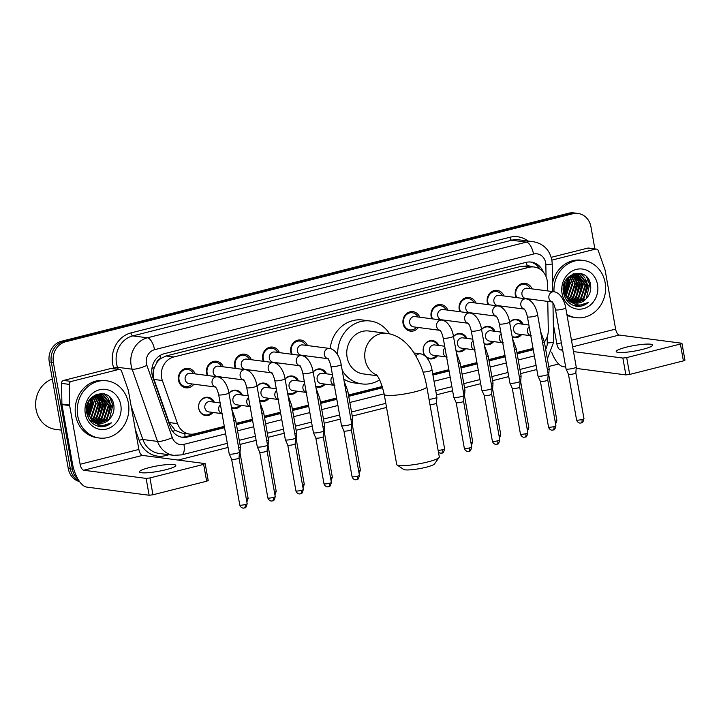<?xml version="1.0" encoding="UTF-8"?>
<svg xmlns="http://www.w3.org/2000/svg" width="721" height="721" viewBox="0 0 721 721"><rect width="100%" height="100%" fill="white"/><g stroke="black" fill="none" stroke-linecap="round" stroke-linejoin="round"><path stroke-width="1.08" d="M212.947 412.457A9.229 8.246 -82.5 0 1 205.665 415.575A9.229 8.246 -82.5 0 1 198.753 408.474A9.229 8.246 -82.5 0 1 208.063 397.28A9.229 8.246 -82.5 0 1 214.299 402.165M241.012 405.373A9.229 8.246 -82.5 0 1 233.73 408.492A9.229 8.246 -82.5 0 1 231.558 407.861M269.086 398.289A9.229 8.246 -82.5 0 1 261.804 401.408A9.229 8.246 -82.5 0 1 259.632 400.777M297.151 391.206A9.229 8.246 -82.5 0 1 289.869 394.324A9.229 8.246 -82.5 0 1 287.697 393.693M325.216 384.122A9.229 8.246 -82.5 0 1 317.934 387.24A9.229 8.246 -82.5 0 1 315.762 386.6M437.494 355.777A9.229 8.246 -82.5 0 1 430.203 358.896A9.229 8.246 -82.5 0 1 426.309 357.165M425.363 356.228A9.229 8.246 -82.5 0 1 423.299 351.794A9.229 8.246 -82.5 0 1 432.6 340.591A9.229 8.246 -82.5 0 1 438.837 345.485M465.559 348.694A9.229 8.246 -82.5 0 1 458.277 351.812A9.229 8.246 -82.5 0 1 456.105 351.181M493.624 341.61A9.229 8.246 -82.5 0 1 486.342 344.728A9.229 8.246 -82.5 0 1 484.17 344.097M521.689 334.526A9.229 8.246 -82.5 0 1 514.406 337.644A9.229 8.246 -82.5 0 1 512.234 337.004M193.859 384.194A9.815 8.769 -82.5 0 1 185.874 387.817A9.815 8.769 -82.5 0 1 178.529 380.255A9.815 8.769 -82.5 0 1 188.424 368.341A9.815 8.769 -82.5 0 1 195.202 373.902M221.924 377.11A9.815 8.769 -82.5 0 1 220.977 378.21M207.287 375.479A9.815 8.769 -82.5 0 1 206.594 373.172A9.815 8.769 -82.5 0 1 216.489 361.257A9.815 8.769 -82.5 0 1 223.267 366.809M249.989 370.026A9.815 8.769 -82.5 0 1 249.042 371.126M235.352 368.395A9.815 8.769 -82.5 0 1 234.658 366.088A9.815 8.769 -82.5 0 1 244.554 354.173A9.815 8.769 -82.5 0 1 251.341 359.725M278.063 362.933A9.815 8.769 -82.5 0 1 277.107 364.033M263.417 361.311A9.815 8.769 -82.5 0 1 262.723 359.004A9.815 8.769 -82.5 0 1 272.628 347.089A9.815 8.769 -82.5 0 1 279.406 352.641M306.128 355.85A9.815 8.769 -82.5 0 1 305.181 356.949M291.491 354.218A9.815 8.769 -82.5 0 1 290.797 351.911A9.815 8.769 -82.5 0 1 300.693 340.006A9.815 8.769 -82.5 0 1 307.47 345.557M418.396 327.514A9.815 8.769 -82.5 0 1 410.411 331.128A9.815 8.769 -82.5 0 1 403.066 323.576A9.815 8.769 -82.5 0 1 412.962 311.661A9.815 8.769 -82.5 0 1 419.748 317.213M446.461 320.421A9.815 8.769 -82.5 0 1 445.515 321.53M431.825 318.799A9.815 8.769 -82.5 0 1 431.131 316.492A9.815 8.769 -82.5 0 1 441.027 304.577A9.815 8.769 -82.5 0 1 447.813 310.129M474.535 313.338A9.815 8.769 -82.5 0 1 473.58 314.437M459.899 311.715A9.815 8.769 -82.5 0 1 459.205 309.399A9.815 8.769 -82.5 0 1 469.101 297.494A9.815 8.769 -82.5 0 1 475.878 303.045M502.6 306.254A9.815 8.769 -82.5 0 1 501.654 307.353M487.964 304.623A9.815 8.769 -82.5 0 1 487.27 302.315A9.815 8.769 -82.5 0 1 497.166 290.41A9.815 8.769 -82.5 0 1 503.952 295.961M530.665 299.17A9.815 8.769 -82.5 0 1 529.719 300.269M516.029 297.539A9.815 8.769 -82.5 0 1 515.335 295.231A9.815 8.769 -82.5 0 1 525.23 283.317A9.815 8.769 -82.5 0 1 532.017 288.878M547.581 290.914L547.437 283.317A17.304 15.456 97.5 0 0 547.149 280.334A17.304 15.456 97.5 0 0 534.198 267.013A17.304 15.456 97.5 0 0 528.953 267.329L173.815 356.976A17.304 15.456 97.5 0 0 162.369 380.526L177.519 423.642A17.304 15.456 97.5 0 0 189.722 434.096A17.304 15.456 97.5 0 0 194.967 433.781L224.312 426.372M156.529 363.141A17.304 15.456 -82.5 0 1 160.846 358.472L160.585 358.535A5.768 5.155 97.5 0 0 156.529 363.141L154.438 367.413C152.888 371.45 152.744 375.452 154.015 379.435L169.165 422.542L175.248 430.392L181.998 433.087L189.722 434.096M530.782 266.572A5.768 5.155 97.5 0 0 527.168 266.004L521.22 266.319L166.091 355.967L160.846 358.472M544.373 342.006A17.304 15.456 97.5 0 0 548.293 330.038L547.771 301.405M236.236 423.362L252.377 419.289M264.301 416.278L280.442 412.205M292.375 409.195L308.516 405.112M320.439 402.102L336.581 398.028M348.504 395.018L382.256 386.501M432.708 373.766L448.85 369.693M460.773 366.683L476.923 362.6M488.847 359.59L504.988 355.516M516.912 352.506L533.053 348.432M481.556 329.416A9.229 8.246 -82.5 0 1 488.739 326.424A9.229 8.246 -82.5 0 1 494.976 331.309M453.491 336.5A9.229 8.246 -82.5 0 1 460.665 333.508A9.229 8.246 -82.5 0 1 466.902 338.401M313.148 371.928A9.229 8.246 -82.5 0 1 320.331 368.936A9.229 8.246 -82.5 0 1 326.568 373.82M285.083 379.012A9.229 8.246 -82.5 0 1 292.266 376.02A9.229 8.246 -82.5 0 1 298.494 380.904M257.009 386.095A9.229 8.246 -82.5 0 1 264.192 383.103A9.229 8.246 -82.5 0 1 270.429 387.997M228.945 393.188A9.229 8.246 -82.5 0 1 236.127 390.187A9.229 8.246 -82.5 0 1 242.364 395.081M509.621 322.332A9.229 8.246 -82.5 0 1 516.804 319.34A9.229 8.246 -82.5 0 1 523.04 324.225M78.048 479.222A17.304 15.456 -82.5 0 1 72.388 469.146L53.39 362.465L51.326 362.194A17.304 15.456 -82.5 0 1 63.529 341.52L570.672 213.497A17.304 15.456 -82.5 0 1 575.917 213.182A17.304 15.456 -82.5 0 0 570.672 213.497L63.529 341.52A17.304 15.456 -82.5 0 0 51.326 362.194L70.334 468.875L51.326 362.194L49.271 361.933A17.304 15.456 -82.5 0 1 61.474 341.249L568.617 213.227A17.304 15.456 -82.5 0 1 573.862 212.911L577.972 213.452A17.304 15.456 -82.5 0 1 590.932 226.773L594.87 248.889M79.157 480.979A17.304 15.456 -82.5 0 1 70.334 468.875A17.304 15.456 -82.5 0 0 79.157 480.979M79.589 481.61A17.304 15.456 -82.5 0 1 68.279 468.605L49.271 361.933M543.246 271.988A17.304 15.456 97.5 0 0 531.242 262.074A17.304 15.456 97.5 0 0 525.997 262.39L164.262 353.705A17.304 15.456 97.5 0 0 152.816 377.254L170.237 426.832A17.304 15.456 97.5 0 0 182.44 437.286A17.304 15.456 97.5 0 0 187.685 436.971L224.537 427.67M530.205 261.975A17.304 15.456 -82.5 0 1 539.912 269.104M53.39 362.465A17.304 15.456 -82.5 0 1 65.584 341.79L572.726 213.767A17.304 15.456 -82.5 0 1 577.972 213.452M558.649 363.997L548.735 366.502M536.812 369.512L520.67 373.586M508.747 376.596L492.596 380.67M480.673 383.68L464.531 387.754M452.608 390.764L436.466 394.838M386.546 407.446L352.263 416.098M340.339 419.108L324.189 423.182M312.265 426.192L296.124 430.266M284.2 433.276L268.059 437.35M256.135 440.36L239.994 444.433M228.061 447.444L178.096 460.061M109.754 397.073A23.072 20.612 -82.5 0 1 111.494 402.751M586.497 276.729A23.072 20.612 -82.5 0 1 588.237 282.398M517.146 353.804L532.981 349.802A17.304 15.456 97.5 0 0 533.288 349.721M236.47 424.66L252.611 420.577M264.535 417.567L280.676 413.493M292.6 410.483L308.741 406.41M320.665 403.4L336.815 399.326M348.739 396.316L382.644 387.754M432.942 375.055L449.084 370.982M461.007 367.971L477.149 363.898M489.072 360.888L505.223 356.814M224.411 426.913L185.63 436.701A17.304 15.456 -82.5 0 1 181.413 437.115M533.116 348.793A17.304 15.456 -82.5 0 1 530.926 349.541L517.011 353.047M505.088 356.057L488.937 360.13M477.014 363.141L460.872 367.223M448.949 370.233L432.807 374.307M382.427 387.024L348.603 395.559M336.68 398.569L320.539 402.642M308.606 405.653L292.465 409.735M280.541 412.745L264.4 416.819M252.476 419.829L236.335 423.903M642.6 349.379A18.458 2.767 -10.1 0 0 652.541 345.062A18.458 2.767 -10.1 0 0 626.152 347.225A18.458 2.767 -10.1 0 0 616.203 351.542A18.458 2.767 -10.1 0 0 642.6 349.379M551.88 260.119L595.429 249.133L587.714 248.123A2.884 2.578 -82.5 0 1 588.588 248.069L596.303 249.078A2.884 2.578 97.5 0 0 595.429 249.133M551.223 257.334L587.714 248.123M551.664 352.19A23.072 9.77 -104.2 0 0 563.425 366.728L565.697 367.025M681.949 343.358L684.95 360.203L683.4 360.879L680.399 344.034L681.642 343.223L619.195 335.049A5.768 2.442 75.8 0 1 615.626 329.1L605.171 270.393A2.884 2.578 97.5 0 0 605.045 269.915L598.331 250.818A2.884 2.578 97.5 0 0 596.303 249.078M629.694 374.433L625.873 374.902L622.872 358.058L626.693 357.589L629.694 374.433L683.4 360.879M576.16 368.395L625.873 374.902M626.693 357.589L680.399 344.034M622.872 358.058L573.492 351.596M562.695 350.19L560.424 349.892A5.768 2.442 75.8 0 1 556.855 343.935L553.34 324.18M554.025 291.753A28.84 25.767 -82.5 0 1 583.541 260.47A28.84 25.767 -82.5 0 1 605.126 282.668A28.84 25.767 -82.5 0 1 576.052 317.664A28.84 25.767 -82.5 0 1 566.868 314.401M552.583 283.11A28.84 25.767 -82.5 0 1 581.477 260.2L583.541 260.47M576.773 306.353C580.982 306.704 584.785 305.416 588.165 302.496C580.63 306.668 573.952 305.578 568.13 299.233A14.42 12.879 -82.5 0 0 575.358 303.027A14.42 12.879 -82.5 0 0 586.47 298.476C589.778 294.781 591.166 290.437 590.643 285.435C588.507 265.004 559.126 272.935 563.525 292.6C565.192 300.387 569.617 304.974 576.773 306.353M597.529 284.588A20.188 18.034 -82.5 0 1 583.298 308.714A20.188 18.034 -82.5 0 1 562.065 293.537A20.188 18.034 -82.5 0 1 576.295 269.411A20.188 18.034 -82.5 0 1 597.529 284.588M573.916 302.739L583.127 298.945L587.723 285.246L579.648 274.746L577.746 274.259M566.174 299.494L571.374 302.387M574.222 302.82L583.767 299.026L588.363 285.327L580.297 274.827L578.071 274.295L568.058 278.081L564.318 291.897L568.13 299.233M572.681 302.342L580.558 298.611L585.155 284.912L576.449 274.205M572.988 302.459L581.198 298.692L585.794 284.993L577.719 274.494L576.773 274.205M571.465 301.793L577.981 298.269L582.577 284.57L575.124 274.313M571.771 301.946L578.63 298.359L583.226 284.66L575.457 274.268M570.275 301.081L575.412 297.935L580.008 284.236L573.79 274.593M570.572 301.279L576.061 298.016L580.657 284.317L574.123 274.503M569.112 300.179L572.844 297.602L577.44 283.903L572.42 275.052M569.401 300.423L573.483 297.683L578.08 283.984L572.762 274.917M567.968 299.071L570.275 297.259L574.871 283.569L571.023 275.737M568.256 299.368L570.915 297.349L575.511 283.65L571.374 275.548M566.841 297.692L567.706 296.926L572.303 283.227L569.59 276.693M567.121 298.07L568.346 297.016L572.943 283.317L569.95 276.422M565.76 295.952L569.734 282.893L568.103 278.027L569.103 281.758L565.751 295.934M566.021 296.43L570.374 282.974L568.481 277.648M563.984 294.673L564.354 294.177M564.759 293.582L567.166 282.56L566.544 279.991M565.003 294.258L567.806 282.641L566.94 279.415M564.002 289.409L564.75 283.75M564.137 290.869L565.246 282.398M578.071 274.295L568.211 277.225M563.353 288.03L563.669 291.807L569.644 300.954M576.133 274.124L575.178 273.917M576.458 274.124L573.555 273.782M575.493 273.962L573.231 273.899M574.817 274.187L573.88 273.872M575.151 274.151L574.204 273.872M573.483 274.422L572.789 274.079M573.817 274.34L573.015 273.989M575.169 303L585.695 299.278L586.47 298.476M576.052 317.664L573.997 317.393A28.84 25.767 -82.5 0 1 567.039 315.329M573.348 297.088L576.809 282.767L575.827 279.063M575.926 297.422L579.378 283.101L578.404 279.406M578.494 297.755L581.946 283.443L580.973 279.739M583.631 298.431L587.092 284.11L586.11 280.415M584.938 277.945L581.189 273.556M574.078 305.722L578.107 304.902M586.2 298.764L589.661 284.453L586.47 276.693M565.597 295.637L568.779 281.713L567.887 278.261M571.951 298.395L575.953 291.032L576.485 282.722L574.871 277.558M574.52 298.728L578.521 291.365L579.062 283.065L577.44 277.891M577.088 299.071L581.099 291.708L581.631 283.398L580.008 278.234M582.226 299.738L586.236 292.375L586.768 284.074L585.155 278.901M584.172 277.179L580.775 273.439M576.548 306.326L588.165 302.496M439.143 457.438L434.502 463.927A15.862 2.379 169.9 0 1 426.075 467.244A15.862 2.379 169.9 0 1 403.634 469.425L397.046 464.946A21.63 3.244 -10.1 0 0 427.643 461.972A21.63 3.244 -10.1 0 0 439.143 457.438A21.63 3.244 -10.1 0 0 439.296 456.916L426.796 386.735A21.63 3.244 169.9 0 1 415.143 391.782A21.63 3.244 169.9 0 1 384.203 394.315L396.712 464.504A21.63 3.244 -10.1 0 0 397.046 464.946M376.668 375.001A21.63 19.323 97.5 0 1 365.087 359.617A21.63 19.323 97.5 0 1 380.337 333.769A21.63 19.323 97.5 0 1 386.889 333.372L368.9 331.02A21.63 19.323 97.5 0 0 347.098 357.265A21.63 19.323 97.5 0 0 363.285 373.911L377.218 375.74M337.725 354.912A31.724 28.344 -82.5 0 1 370.206 321.007A31.724 28.344 -82.5 0 1 389.547 333.841M330.191 348.549A31.724 28.344 -82.5 0 1 362.501 319.998L370.206 321.007M379.616 379.868A31.724 28.344 -82.5 0 1 361.978 383.923A31.724 28.344 -82.5 0 1 342.196 370.351M361.978 383.923L354.263 382.914A31.724 28.344 -82.5 0 1 343.746 379.066M530.25 288.643A8.652 7.733 97.5 0 0 524.573 284.407A8.652 7.733 97.5 0 0 515.848 294.907A8.652 7.733 97.5 0 0 516.804 297.638M552.791 302.063L552.034 301.829C552.511 302.595 553.755 302.55 555.494 309.733A5.191 0.775 169.9 0 0 562.623 309.192A5.191 0.775 169.9 0 0 562.912 309.12A5.191 0.775 169.9 0 0 565.715 307.912C564.723 301.108 560.307 292.627 554.134 291.771L527.204 288.247A5.191 4.641 97.5 0 0 521.968 294.547A5.191 4.641 97.5 0 0 525.852 298.539L552.214 301.991M565.715 307.912L576.25 367.088A5.191 0.775 169.9 0 1 576.259 367.115A5.191 0.775 169.9 0 1 573.456 368.296A5.191 0.775 169.9 0 1 566.58 369.152A5.191 0.775 169.9 0 1 566.039 368.936A5.191 0.775 169.9 0 1 566.03 368.909L555.494 309.733M575.836 372.955A3.749 0.559 169.9 0 1 575.836 372.973A3.749 0.559 169.9 0 1 573.817 373.829A3.749 0.559 169.9 0 1 568.851 374.442A3.749 0.559 169.9 0 1 568.454 374.289A3.749 0.559 169.9 0 1 568.454 374.271L566.039 368.936M528.349 299.512A8.652 7.733 97.5 0 0 528.908 298.936M502.186 295.727A8.652 7.733 97.5 0 0 496.499 291.491A8.652 7.733 97.5 0 0 487.775 301.991A8.652 7.733 97.5 0 0 488.73 304.731M524.717 309.147L523.969 308.912C524.437 309.679 525.681 309.633 527.421 316.816A5.191 0.775 169.9 0 0 534.558 316.276A5.191 0.775 169.9 0 0 534.847 316.204A5.191 0.775 169.9 0 0 537.65 314.996C536.649 308.191 532.242 299.711 526.069 298.855L499.139 295.331A5.191 4.641 97.5 0 0 493.903 301.63A5.191 4.641 97.5 0 0 497.787 305.623L524.149 309.075M537.65 314.996L548.185 374.172A5.191 0.775 169.9 0 1 548.185 374.199A5.191 0.775 169.9 0 1 545.391 375.389A5.191 0.775 169.9 0 1 538.515 376.236A5.191 0.775 169.9 0 1 537.974 376.02A5.191 0.775 169.9 0 1 537.965 375.992L527.421 316.816M552.863 430.049A3.749 1.586 -104.2 0 0 553.133 430.031A3.749 1.586 -104.2 0 0 553.89 426.616A3.749 0.559 169.9 0 0 555.909 425.741L547.771 380.048A3.749 0.559 169.9 0 1 547.771 380.057A3.749 0.559 169.9 0 1 545.743 380.913A3.749 0.559 169.9 0 1 540.786 381.526A3.749 0.559 169.9 0 1 540.389 381.373A3.749 0.559 169.9 0 1 540.38 381.355L537.974 376.02M500.284 306.596A8.652 7.733 97.5 0 0 500.834 306.028M474.112 302.811A8.652 7.733 97.5 0 0 468.434 298.584A8.652 7.733 97.5 0 0 459.71 309.075A8.652 7.733 97.5 0 0 460.665 311.814M496.652 316.231L495.895 315.996C496.372 316.762 497.616 316.717 499.356 323.9A5.191 0.775 169.9 0 0 506.484 323.359A5.191 0.775 169.9 0 0 506.782 323.287A5.191 0.775 169.9 0 0 509.576 322.08C508.584 315.284 504.168 306.804 498.004 305.938L471.065 302.414A5.191 4.641 97.5 0 0 465.838 308.714A5.191 4.641 97.5 0 0 469.722 312.707L496.084 316.159M509.576 322.08L520.12 381.256A5.191 0.775 169.9 0 1 520.12 381.283A5.191 0.775 169.9 0 1 517.317 382.472A5.191 0.775 169.9 0 1 510.45 383.32A5.191 0.775 169.9 0 1 509.909 383.103A5.191 0.775 169.9 0 1 509.9 383.076L499.356 323.9M524.798 437.133A3.749 1.586 -104.2 0 0 525.068 437.124A3.749 1.586 -104.2 0 0 525.816 433.7A3.749 0.559 169.9 0 0 527.844 432.825L519.697 387.132A3.749 0.559 169.9 0 1 519.697 387.15A3.749 0.559 169.9 0 1 517.678 387.997A3.749 0.559 169.9 0 1 512.712 388.61A3.749 0.559 169.9 0 1 512.325 388.457A3.749 0.559 169.9 0 1 512.316 388.439L509.909 383.103M472.219 313.68A8.652 7.733 97.5 0 0 472.769 313.112M446.047 309.904A8.652 7.733 97.5 0 0 440.369 305.668A8.652 7.733 97.5 0 0 431.645 316.168A8.652 7.733 97.5 0 0 432.6 318.898M468.587 323.323L467.83 323.08C468.308 323.846 469.551 323.801 471.291 330.984A5.191 0.775 169.9 0 0 478.42 330.452A5.191 0.775 169.9 0 0 478.708 330.38A5.191 0.775 169.9 0 0 481.511 329.164C480.519 322.368 476.103 313.887 469.93 313.022L443 309.498A5.191 4.641 97.5 0 0 437.764 315.798A5.191 4.641 97.5 0 0 441.658 319.8L468.01 323.242M481.511 329.164L492.055 388.34A5.191 0.775 169.9 0 1 492.055 388.376A5.191 0.775 169.9 0 1 489.253 389.556A5.191 0.775 169.9 0 1 482.376 390.403A5.191 0.775 169.9 0 1 481.835 390.187A5.191 0.775 169.9 0 1 481.826 390.16L471.291 330.984M497.751 440.792A3.749 0.559 169.9 0 0 499.77 439.909L491.632 394.216A3.749 0.559 169.9 0 1 491.632 394.234A3.749 0.559 169.9 0 1 489.613 395.081A3.749 0.559 169.9 0 1 484.647 395.694A3.749 0.559 169.9 0 1 484.26 395.541A3.749 0.559 169.9 0 1 484.251 395.523L492.389 441.225C493.479 444.587 496.454 444.442 496.03 444.316L497.003 444.208A3.749 1.586 -104.2 0 0 497.751 440.792A3.749 0.559 169.9 0 1 492.389 441.225M444.154 320.764A8.652 7.733 97.5 0 0 444.704 320.196M417.982 316.988A8.652 7.733 97.5 0 0 412.295 312.752A8.652 7.733 97.5 0 0 403.58 323.251A8.652 7.733 97.5 0 0 410.051 329.912A8.652 7.733 97.5 0 0 416.63 327.28M440.522 330.407L439.765 330.164C440.234 330.93 441.486 330.885 443.217 338.068A5.191 0.775 169.9 0 0 450.355 337.536A5.191 0.775 169.9 0 0 450.643 337.464A5.191 0.775 169.9 0 0 453.446 336.247C452.455 329.452 448.038 320.971 441.865 320.106L414.935 316.582A5.191 4.641 97.5 0 0 409.699 322.882A5.191 4.641 97.5 0 0 413.584 326.883L439.945 330.326M453.446 336.247L463.982 395.423A5.191 0.775 169.9 0 1 463.982 395.459A5.191 0.775 169.9 0 1 461.188 396.64A5.191 0.775 169.9 0 1 454.311 397.487A5.191 0.775 169.9 0 1 453.77 397.28A5.191 0.775 169.9 0 1 453.761 397.244L443.217 338.068M463.567 401.291A3.749 0.559 169.9 0 1 463.567 401.318A3.749 0.559 169.9 0 1 461.539 402.174A3.749 0.559 169.9 0 1 456.582 402.787A3.749 0.559 169.9 0 1 456.186 402.633A3.749 0.559 169.9 0 1 456.186 402.606M305.713 345.323A8.652 7.733 97.5 0 0 300.026 341.087A8.652 7.733 97.5 0 0 291.302 351.587A8.652 7.733 97.5 0 0 292.257 354.326M328.244 358.743L327.487 358.508C327.965 359.274 329.209 359.229 330.948 366.412A5.191 0.775 169.9 0 0 338.086 365.871A5.191 0.775 169.9 0 0 338.374 365.799A5.191 0.775 169.9 0 0 341.168 364.592C340.177 357.787 335.761 349.306 329.596 348.45L302.658 344.926A5.191 4.641 97.5 0 0 297.431 351.226A5.191 4.641 97.5 0 0 301.315 355.219L327.676 358.67M341.168 364.592L351.713 423.768A5.191 0.775 169.9 0 1 351.713 423.795A5.191 0.775 169.9 0 1 348.919 424.984A5.191 0.775 169.9 0 1 342.042 425.832A5.191 0.775 169.9 0 1 341.502 425.615A5.191 0.775 169.9 0 1 341.493 425.588L330.948 366.412M356.39 479.645A3.749 1.586 -104.2 0 0 356.661 479.627A3.749 1.586 -104.2 0 0 357.409 476.211A3.749 0.559 169.9 0 0 359.437 475.337L351.298 429.644A3.749 0.559 169.9 0 1 351.298 429.653A3.749 0.559 169.9 0 1 349.27 430.509A3.749 0.559 169.9 0 1 344.305 431.122A3.749 0.559 169.9 0 1 343.917 430.969A3.749 0.559 169.9 0 1 343.908 430.951M303.811 356.192A8.652 7.733 97.5 0 0 304.361 355.624M277.639 352.407A8.652 7.733 97.5 0 0 271.961 348.18A8.652 7.733 97.5 0 0 263.237 358.67A8.652 7.733 97.5 0 0 264.192 361.41M300.179 365.835L299.422 365.592C299.9 366.358 301.144 366.313 302.883 373.496A5.191 0.775 169.9 0 0 310.012 372.964A5.191 0.775 169.9 0 0 310.309 372.892A5.191 0.775 169.9 0 0 313.103 371.675C312.112 364.88 307.696 356.399 301.522 355.534L274.593 352.01A5.191 4.641 97.5 0 0 269.357 358.31A5.191 4.641 97.5 0 0 273.25 362.303L299.612 365.754M313.103 371.675L323.648 430.852A5.191 0.775 169.9 0 1 323.648 430.879A5.191 0.775 169.9 0 1 320.845 432.068A5.191 0.775 169.9 0 1 313.977 432.915A5.191 0.775 169.9 0 1 313.428 432.699A5.191 0.775 169.9 0 1 313.419 432.672L302.883 373.496M323.224 436.719A3.749 0.559 169.9 0 1 323.224 436.746A3.749 0.559 169.9 0 1 321.205 437.593A3.749 0.559 169.9 0 1 316.24 438.206A3.749 0.559 169.9 0 1 315.852 438.053A3.749 0.559 169.9 0 1 315.843 438.035L313.428 432.699M275.746 363.276A8.652 7.733 97.5 0 0 276.296 362.708M249.574 359.5A8.652 7.733 97.5 0 0 243.896 355.264A8.652 7.733 97.5 0 0 235.172 365.763A8.652 7.733 97.5 0 0 236.127 368.494M272.114 372.919L271.357 372.676C271.835 373.442 273.079 373.397 274.818 380.58A5.191 0.775 169.9 0 0 281.947 380.048A5.191 0.775 169.9 0 0 282.235 379.976A5.191 0.775 169.9 0 0 285.038 378.759C284.047 371.964 279.631 363.483 273.457 362.618L246.528 359.094A5.191 4.641 97.5 0 0 241.292 365.394A5.191 4.641 97.5 0 0 245.176 369.395L271.538 372.838M285.038 378.759L295.574 437.935A5.191 0.775 169.9 0 1 295.583 437.971A5.191 0.775 169.9 0 1 292.78 439.152A5.191 0.775 169.9 0 1 285.904 439.999A5.191 0.775 169.9 0 1 285.363 439.783A5.191 0.775 169.9 0 1 285.354 439.756L274.818 380.58M300.26 493.813A3.749 1.586 -104.2 0 0 300.522 493.804A3.749 1.586 -104.2 0 0 301.279 490.388A3.749 0.559 169.9 0 0 303.298 489.505L295.159 443.821A3.749 0.559 169.9 0 1 295.159 443.83A3.749 0.559 169.9 0 1 293.141 444.686A3.749 0.559 169.9 0 1 288.175 445.299A3.749 0.559 169.9 0 1 287.778 445.145A3.749 0.559 169.9 0 1 287.778 445.118L285.363 439.783M247.673 370.36A8.652 7.733 97.5 0 0 248.231 369.792M221.509 366.583A8.652 7.733 97.5 0 0 215.822 362.348A8.652 7.733 97.5 0 0 207.098 372.847A8.652 7.733 97.5 0 0 208.054 375.578M244.04 380.003L243.292 379.769C243.761 380.526 245.005 380.481 246.744 387.664A5.191 0.775 169.9 0 0 253.882 387.132A5.191 0.775 169.9 0 0 254.171 387.06A5.191 0.775 169.9 0 0 256.964 385.843C255.973 379.048 251.566 370.567 245.392 369.711L218.463 366.178A5.191 4.641 97.5 0 0 213.227 372.478A5.191 4.641 97.5 0 0 217.111 376.479L243.473 379.931M256.964 385.843L267.509 445.019A5.191 0.775 169.9 0 1 267.509 445.055A5.191 0.775 169.9 0 1 264.715 446.236A5.191 0.775 169.9 0 1 257.839 447.083A5.191 0.775 169.9 0 1 257.298 446.876A5.191 0.775 169.9 0 1 257.289 446.84L246.744 387.664M273.214 497.472A3.749 0.559 169.9 0 0 275.233 496.598L267.094 450.904A3.749 0.559 169.9 0 1 267.094 450.913A3.749 0.559 169.9 0 1 265.067 451.77A3.749 0.559 169.9 0 1 260.11 452.382A3.749 0.559 169.9 0 1 259.713 452.229A3.749 0.559 169.9 0 1 259.704 452.202L267.851 497.905C268.942 501.266 271.916 501.122 271.493 501.005L272.457 500.888A3.749 1.586 -104.2 0 0 273.214 497.472A3.749 0.559 169.9 0 1 267.851 497.905M219.608 377.453A8.652 7.733 97.5 0 0 220.157 376.876M193.435 373.667A8.652 7.733 97.5 0 0 187.757 369.431A8.652 7.733 97.5 0 0 179.033 379.931A8.652 7.733 97.5 0 0 185.513 386.591A8.652 7.733 97.5 0 0 192.092 383.96M215.976 387.087L215.219 386.853C215.696 387.61 216.94 387.565 218.679 394.748A5.191 0.775 169.9 0 0 225.808 394.216A5.191 0.775 169.9 0 0 226.106 394.144A5.191 0.775 169.9 0 0 228.899 392.927C227.908 386.132 223.492 377.651 217.327 376.795L190.389 373.271A5.191 4.641 97.5 0 0 185.162 379.57A5.191 4.641 97.5 0 0 189.046 383.563L215.408 387.015M228.899 392.927L239.444 452.112A5.191 0.775 169.9 0 1 239.444 452.139A5.191 0.775 169.9 0 1 236.641 453.32A5.191 0.775 169.9 0 1 229.774 454.167A5.191 0.775 169.9 0 1 229.233 453.96A5.191 0.775 169.9 0 1 229.224 453.933L218.679 394.748M244.122 507.99A3.749 1.586 -104.2 0 0 244.392 507.972A3.749 1.586 -104.2 0 0 245.14 504.556A3.749 0.559 169.9 0 0 247.159 503.682L239.021 457.988A3.749 0.559 169.9 0 1 239.021 457.997A3.749 0.559 169.9 0 1 237.002 458.853A3.749 0.559 169.9 0 1 232.036 459.466A3.749 0.559 169.9 0 1 231.648 459.313A3.749 0.559 169.9 0 1 231.639 459.295M521.896 324.08A8.652 7.733 97.5 0 0 516.218 319.845A8.652 7.733 97.5 0 0 509.648 322.458M528.881 324.991L518.85 323.675A5.191 4.641 97.5 0 0 513.613 329.975A5.191 4.641 97.5 0 0 517.507 333.976L530.791 335.716M512.144 336.5A8.652 7.733 97.5 0 0 513.974 337.004A8.652 7.733 97.5 0 0 520.553 334.373M542.553 342.556A5.191 0.775 169.9 0 0 544.301 341.637L549.168 368.918A5.191 0.775 169.9 0 1 549.168 368.954A5.191 0.775 169.9 0 1 547.419 369.846M555.116 421.298A3.749 0.559 169.9 0 0 556.882 420.487L548.744 374.803A3.749 0.559 169.9 0 1 548.744 374.812A3.749 0.559 169.9 0 1 548.113 375.235M493.831 331.164A8.652 7.733 97.5 0 0 488.144 326.928A8.652 7.733 97.5 0 0 481.574 329.542M500.816 332.075L490.785 330.768A5.191 4.641 97.5 0 0 485.548 337.058A5.191 4.641 97.5 0 0 489.433 341.06L503.312 342.872M484.079 343.593A8.652 7.733 97.5 0 0 485.9 344.088A8.652 7.733 97.5 0 0 492.479 341.457M514.488 349.64A5.191 0.775 169.9 0 0 516.236 348.721L521.094 376.001A5.191 0.775 169.9 0 1 521.103 376.038A5.191 0.775 169.9 0 1 519.345 376.93M520.679 381.878A3.749 0.559 169.9 0 1 520.679 381.896A3.749 0.559 169.9 0 1 520.048 382.319M465.766 338.248A8.652 7.733 97.5 0 0 460.079 334.012A8.652 7.733 97.5 0 0 453.509 336.635M472.742 339.158L462.711 337.852A5.191 4.641 97.5 0 0 457.484 344.151A5.191 4.641 97.5 0 0 461.368 348.144L475.247 349.964M456.014 350.676A8.652 7.733 97.5 0 0 457.835 351.172A8.652 7.733 97.5 0 0 464.414 348.54M486.423 356.724A5.191 0.775 169.9 0 0 488.171 355.804L493.029 383.094A5.191 0.775 169.9 0 1 493.029 383.121A5.191 0.775 169.9 0 1 491.28 384.014M498.977 435.475A3.749 0.559 169.9 0 0 500.753 434.664L492.614 388.97A3.749 0.559 169.9 0 1 492.614 388.98A3.749 0.559 169.9 0 1 491.974 389.403M437.692 345.332A8.652 7.733 97.5 0 0 432.014 341.096A8.652 7.733 97.5 0 0 423.398 347.72M423.146 349.64A8.652 7.733 97.5 0 0 423.29 351.596A8.652 7.733 97.5 0 0 429.77 358.256A8.652 7.733 97.5 0 0 436.349 355.624M444.677 346.242L434.646 344.935A5.191 4.641 97.5 0 0 429.41 351.235A5.191 4.641 97.5 0 0 433.303 355.228L446.587 356.967M458.349 363.808A5.191 0.775 169.9 0 0 460.106 362.888L464.964 390.178A5.191 0.775 169.9 0 1 464.964 390.205A5.191 0.775 169.9 0 1 463.215 391.097M470.912 442.559A3.749 0.559 169.9 0 0 472.688 441.748L464.54 396.054A3.749 0.559 169.9 0 1 464.54 396.063A3.749 0.559 169.9 0 1 463.909 396.487M423.056 372.072A5.191 0.775 169.9 0 0 428.941 371.261A5.191 0.775 169.9 0 0 429.238 371.189A5.191 0.775 169.9 0 0 432.032 369.972L436.899 397.262A5.191 0.775 169.9 0 1 436.899 397.289A5.191 0.775 169.9 0 1 434.096 398.479A5.191 0.775 169.9 0 1 429.04 399.317M441.576 453.139A3.749 1.586 -104.2 0 0 441.847 453.121A3.749 1.586 -104.2 0 0 442.595 449.706A3.749 0.559 169.9 0 0 444.614 448.832L436.475 403.138A3.749 0.559 169.9 0 1 436.475 403.147A3.749 0.559 169.9 0 1 434.457 404.003A3.749 0.559 169.9 0 1 429.986 404.643M325.423 373.676A8.652 7.733 97.5 0 0 319.745 369.44A8.652 7.733 97.5 0 0 313.175 372.054M332.408 374.587L322.377 373.271A5.191 4.641 97.5 0 0 317.141 379.57A5.191 4.641 97.5 0 0 321.025 383.572L334.319 385.311M315.672 386.095A8.652 7.733 97.5 0 0 317.492 386.6A8.652 7.733 97.5 0 0 324.08 383.969M346.08 392.152A5.191 0.775 169.9 0 0 347.828 391.233L352.695 418.513A5.191 0.775 169.9 0 1 352.695 418.55A5.191 0.775 169.9 0 1 350.938 419.442M358.643 470.894A3.749 0.559 169.9 0 0 360.41 470.083L352.272 424.399A3.749 0.559 169.9 0 1 352.272 424.408A3.749 0.559 169.9 0 1 351.641 424.831M297.358 380.76A8.652 7.733 97.5 0 0 291.672 376.524A8.652 7.733 97.5 0 0 285.101 379.138M304.334 381.67L294.312 380.364A5.191 4.641 97.5 0 0 289.076 386.663A5.191 4.641 97.5 0 0 292.96 390.656L306.245 392.395M287.607 393.188A8.652 7.733 97.5 0 0 289.427 393.684A8.652 7.733 97.5 0 0 296.007 391.052M318.015 399.236A5.191 0.775 169.9 0 0 319.764 398.316L324.621 425.606A5.191 0.775 169.9 0 1 324.621 425.633A5.191 0.775 169.9 0 1 322.873 426.526M330.579 477.987A3.749 0.559 169.9 0 0 332.345 477.176L324.207 431.482A3.749 0.559 169.9 0 1 324.207 431.491A3.749 0.559 169.9 0 1 323.576 431.915M269.284 387.844A8.652 7.733 97.5 0 0 263.607 383.608A8.652 7.733 97.5 0 0 257.036 386.231M276.269 388.754L266.238 387.447A5.191 4.641 97.5 0 0 261.011 393.747A5.191 4.641 97.5 0 0 264.895 397.74L278.775 399.56M259.542 400.272A8.652 7.733 97.5 0 0 261.363 400.768A8.652 7.733 97.5 0 0 267.942 398.136M289.941 406.32A5.191 0.775 169.9 0 0 291.699 405.4L296.556 432.69A5.191 0.775 169.9 0 1 296.556 432.717A5.191 0.775 169.9 0 1 294.808 433.609M302.505 485.071A3.749 0.559 169.9 0 0 304.28 484.26L296.142 438.566A3.749 0.559 169.9 0 1 296.142 438.575A3.749 0.559 169.9 0 1 295.502 438.999M241.22 394.928A8.652 7.733 97.5 0 0 235.542 390.692A8.652 7.733 97.5 0 0 228.972 393.315M248.204 395.847L238.173 394.531A5.191 4.641 97.5 0 0 232.937 400.831A5.191 4.641 97.5 0 0 236.83 404.823L250.701 406.644M231.468 407.356A8.652 7.733 97.5 0 0 233.298 407.852A8.652 7.733 97.5 0 0 239.877 405.22M261.876 413.403A5.191 0.775 169.9 0 0 263.625 412.484L268.491 439.774A5.191 0.775 169.9 0 1 268.491 439.801A5.191 0.775 169.9 0 1 266.734 440.693M268.068 445.641A3.749 0.559 169.9 0 1 268.068 445.659A3.749 0.559 169.9 0 1 267.437 446.083M213.155 402.012A8.652 7.733 97.5 0 0 207.468 397.785A8.652 7.733 97.5 0 0 198.861 404.409M198.608 406.32A8.652 7.733 97.5 0 0 198.753 408.275A8.652 7.733 97.5 0 0 205.224 414.935A8.652 7.733 97.5 0 0 211.803 412.313M220.139 402.931L210.108 401.615A5.191 4.641 97.5 0 0 204.872 407.915A5.191 4.641 97.5 0 0 208.757 411.907L222.636 413.728M233.811 420.496A5.191 0.775 169.9 0 0 235.56 419.568L240.417 446.858A5.191 0.775 169.9 0 1 240.426 446.885A5.191 0.775 169.9 0 1 238.669 447.777M246.375 499.238A3.749 0.559 169.9 0 0 248.141 498.427L240.003 452.734A3.749 0.559 169.9 0 1 240.003 452.743A3.749 0.559 169.9 0 1 239.372 453.167M165.848 469.722A18.458 2.767 -10.1 0 0 175.798 465.415A18.458 2.767 -10.1 0 0 149.4 467.568A18.458 2.767 -10.1 0 0 139.45 471.885A18.458 2.767 -10.1 0 0 165.848 469.722M71.307 381.436A2.884 2.578 97.5 0 0 69.225 384.383L69.604 405.076A2.884 2.578 97.5 0 0 69.649 405.572L61.943 404.562A2.884 2.578 -82.5 0 1 61.898 404.066L61.519 383.374A2.884 2.578 -82.5 0 1 63.601 380.427L71.307 381.436L118.677 369.476L110.971 368.467A2.884 2.578 -82.5 0 1 111.845 368.413L119.551 369.422A2.884 2.578 97.5 0 0 118.677 369.476M63.601 380.427L110.971 368.467M61.943 404.562L72.397 463.279A23.072 9.77 -104.2 0 0 86.682 487.081L149.13 495.246L146.129 478.402L83.681 470.236A5.768 2.442 75.8 0 1 80.112 464.279L69.649 405.572M205.206 463.702L208.207 480.547L206.648 481.222L203.646 464.378L204.899 463.567L142.452 455.402A5.768 2.442 75.8 0 1 138.883 449.444L128.419 390.737A2.884 2.578 97.5 0 0 128.302 390.259L121.588 371.162A2.884 2.578 97.5 0 0 119.551 369.422M146.129 478.402L149.95 477.933L152.951 494.777L206.648 481.222M152.951 494.777L149.13 495.246M149.95 477.933L203.646 464.378M61.42 430.14L55.481 429.365A25.956 23.189 -82.5 0 1 36.05 409.384A25.956 23.189 -82.5 0 1 52.309 378.985M77.715 415.801A28.84 25.767 -82.5 0 1 106.789 380.814A28.84 25.767 -82.5 0 1 128.383 403.012A28.84 25.767 -82.5 0 1 99.309 438.007A28.84 25.767 -82.5 0 1 77.715 415.801M99.309 438.007L97.254 437.737A28.84 25.767 -82.5 0 1 75.66 415.539A28.84 25.767 -82.5 0 1 104.734 380.544L106.789 380.814M100.03 426.697C104.239 427.048 108.033 425.769 111.422 422.848C103.887 427.021 97.209 425.931 91.378 419.577A14.42 12.879 -82.5 0 0 98.606 423.371A14.42 12.879 -82.5 0 0 109.718 418.82C113.035 415.125 114.423 410.781 113.9 405.788C111.764 385.356 82.383 393.278 86.781 412.944C88.449 420.731 92.865 425.318 100.03 426.697M120.786 404.932A20.188 18.034 -82.5 0 1 106.555 429.058A20.188 18.034 -82.5 0 1 85.321 413.89A20.188 18.034 -82.5 0 1 99.552 389.764A20.188 18.034 -82.5 0 1 120.786 404.932M97.164 423.092L106.375 419.289L110.971 405.59L102.905 395.09L101.003 394.603M89.431 419.838L94.631 422.731M97.479 423.164L107.023 419.379L111.62 405.68L103.545 395.171L101.319 394.639L91.306 398.425L87.574 412.241L91.378 419.577M95.929 422.686L103.806 418.955L108.402 405.256L99.705 394.549M96.235 422.803L104.455 419.036L109.051 405.337L100.976 394.838L100.03 394.549M94.721 422.136L101.237 418.622L105.834 404.923L98.38 394.657M95.019 422.29L101.877 418.703L106.474 405.004L98.714 394.612M93.532 421.425L98.669 418.279L103.265 404.58L97.038 394.937M93.829 421.623L99.309 418.369L103.905 404.67L97.38 394.847M92.369 420.532L96.1 417.946L100.697 404.247L95.677 395.396M92.658 420.776L96.74 418.027L101.337 404.328L96.019 395.261M91.225 419.415L93.532 417.612L98.128 403.913L94.28 396.081M91.513 419.712L94.172 417.693L98.768 403.994L94.631 395.892M90.098 418.045L90.963 417.27L95.56 403.571L92.847 397.046M90.377 418.414L91.603 417.36L96.199 403.661L93.207 396.775M91.378 398.407L92.351 402.102L88.998 416.278L92.982 403.237L91.36 398.38M89.278 416.774L93.631 403.318L91.738 398.001M87.241 415.017L87.611 414.521M88.016 413.935L90.413 402.904L89.792 400.335M88.25 414.611L91.062 402.985L90.197 399.758M87.259 409.753L87.998 404.093M87.394 411.213L88.503 402.742M101.319 394.639L91.468 397.568M86.61 408.374L86.926 412.16L92.892 421.298M99.381 394.468L98.435 394.27M99.714 394.477L96.812 394.126M98.75 394.306L96.479 394.252M98.074 394.531L97.128 394.216M98.398 394.504L97.461 394.216M96.74 394.766L96.046 394.423M97.074 394.693L96.272 394.333M98.416 423.344L108.952 419.631L109.718 418.82M96.605 417.432L100.066 403.111L99.083 399.416M99.174 417.765L102.634 403.454L101.652 399.749M101.742 418.108L105.203 403.787L104.221 400.083M106.888 418.775L110.34 404.463L109.367 400.759M108.195 398.289L104.437 393.9M97.335 426.066L101.355 425.246M109.457 419.117L112.918 404.796L109.718 397.046M88.854 415.99L92.036 402.066L91.143 398.605M95.208 418.739L99.21 411.376L99.741 403.075L98.128 397.902M97.777 419.072L101.778 411.709L102.31 403.409L100.697 398.244M100.345 419.415L104.347 412.051L104.887 403.742L103.265 398.578M105.482 420.082L109.493 412.718L110.025 404.418L108.402 399.254M107.429 397.523L104.031 393.783M99.804 426.67L111.422 422.848M151.951 368.395A17.304 3.83 -19.4 0 0 154.438 367.413M527.168 266.004A17.304 7.327 -104.2 0 0 526.33 262.309M532.981 349.802L530.926 349.541A17.304 7.327 -104.2 0 0 530.899 348.982M185.072 436.827A17.304 7.327 -104.2 0 0 184.738 433.438M172.643 431.383A17.304 3.83 -19.4 0 0 175.248 430.392M160.585 358.535A17.304 7.327 -104.2 0 0 159.936 355.57M521.22 266.319L528.953 267.329M169.165 422.542L177.519 423.642M154.015 379.435L162.369 380.526M166.091 355.967L173.815 356.976M61.474 341.249L65.584 341.79M568.617 213.227L572.726 213.767M68.279 468.605L72.388 469.146M546.058 276.576L545.842 264.697A11.536 10.31 97.5 0 0 545.644 262.705A11.536 10.31 97.5 0 0 533.513 254.035L154.546 349.703A11.536 10.31 97.5 0 0 146.417 363.492A11.536 10.31 97.5 0 0 146.913 365.403L172.292 437.611A11.536 10.31 97.5 0 0 183.918 444.37L225.646 433.844M172.292 437.611A11.536 2.551 -19.4 0 1 157.52 441.414L142.866 439.495A23.072 20.612 97.5 0 0 159.134 453.437L173.788 455.348A23.072 20.612 -82.5 0 1 157.52 441.414L132.141 369.197A23.072 20.612 -82.5 0 1 131.141 365.376A23.072 20.612 -82.5 0 1 147.408 337.798L526.375 242.139A23.072 20.612 -82.5 0 1 533.369 241.715L518.714 239.805A23.072 20.612 97.5 0 0 511.721 240.219L132.763 335.887A23.072 20.612 97.5 0 0 116.496 363.456A23.072 20.612 97.5 0 0 117.496 367.277L118.19 369.242M113.963 368.692L113.801 368.224A25.956 23.189 -82.5 0 1 130.97 332.904L509.936 237.245A2.884 1.226 -104.2 0 0 511.721 240.219L526.375 242.139A11.536 4.885 75.8 0 1 533.513 254.035M113.801 368.224A2.884 0.64 160.6 0 1 117.496 367.277L132.141 369.197A11.536 2.551 -19.4 0 0 146.913 365.403M509.936 237.245A25.956 23.189 -82.5 0 1 527.97 241.012M169.02 454.726L165.343 455.654A25.956 23.189 -82.5 0 1 139.18 440.441L135.323 429.473M154.546 349.703A11.536 4.885 75.8 0 0 147.408 337.798L132.763 335.887A2.884 1.226 -104.2 0 1 130.97 332.904M131.186 406.229L142.866 439.495A2.884 0.64 160.6 0 0 139.18 440.441M545.68 349.379A11.536 10.31 97.5 0 0 547.266 342.953L547.158 336.932M237.57 430.834L253.711 426.76M265.634 423.75L281.776 419.667M293.699 416.657L309.841 412.583M321.773 409.573L337.915 405.499M349.838 402.489L384.122 393.837M434.042 381.238L450.183 377.164M462.107 374.154L478.248 370.071M490.172 367.061L506.322 362.987M518.246 359.977L534.387 355.904M165.271 454.239A2.884 1.226 -104.2 0 0 165.343 455.654M183.918 444.37A11.536 4.885 75.8 0 1 181.602 454.888L227.331 443.343M547.266 342.953A11.536 0.856 -1 0 0 553.665 342.069L552.944 302.901M545.842 264.697A11.536 0.856 -1 0 0 552.232 263.814L552.737 291.59M185.63 436.701L187.685 436.971M560.424 349.892L562.551 349.352M572.645 346.801L619.195 335.049M556.855 343.935L561.38 342.79M571.474 340.249L615.626 329.1M586.948 277.197A23.072 20.612 -82.5 0 1 588.498 282.434M580.937 422.966A3.749 1.586 -104.2 0 0 581.198 422.948L581.757 422.767C582.406 423.227 583.145 421.857 583.974 418.658A3.749 0.559 169.9 0 1 581.955 419.532A3.749 0.559 169.9 0 1 576.593 419.973L568.454 374.28M576.593 419.973C577.683 423.335 580.657 423.182 580.234 423.065L581.198 422.948A3.749 1.586 -104.2 0 0 581.955 419.532M554.134 291.771A5.191 4.641 97.5 0 0 552.277 291.942A5.191 4.641 97.5 0 0 548.906 298.07A5.191 4.641 97.5 0 0 552.16 301.928M526.069 298.855A5.191 4.641 97.5 0 0 524.212 299.035A5.191 4.641 97.5 0 0 520.832 305.154A5.191 4.641 97.5 0 0 524.086 309.012M553.89 426.616A3.749 0.559 169.9 0 1 548.528 427.057L540.389 381.364M498.004 305.938A5.191 4.641 97.5 0 0 496.138 306.119A5.191 4.641 97.5 0 0 492.767 312.238A5.191 4.641 97.5 0 0 496.021 316.104M525.816 433.7A3.749 0.559 169.9 0 1 520.454 434.141L512.316 388.448M496.733 444.217A3.749 1.586 -104.2 0 0 497.003 444.208L497.553 444.019C498.202 444.487 498.941 443.118 499.77 439.909M469.93 313.022A5.191 4.641 97.5 0 0 468.073 313.202A5.191 4.641 97.5 0 0 464.703 319.322A5.191 4.641 97.5 0 0 467.956 323.188M468.668 451.301A3.749 1.586 -104.2 0 0 468.929 451.292L469.488 451.103C470.137 451.571 470.876 450.201 471.705 446.993A3.749 0.559 169.9 0 1 469.686 447.876A3.749 0.559 169.9 0 1 464.324 448.309L456.186 402.624L453.77 397.28M464.324 448.309C465.415 451.67 468.389 451.526 467.965 451.4L468.929 451.292A3.749 1.586 -104.2 0 0 469.686 447.876M441.865 320.106A5.191 4.641 97.5 0 0 440.008 320.286A5.191 4.641 97.5 0 0 436.629 326.406A5.191 4.641 97.5 0 0 439.882 330.272M329.596 348.45A5.191 4.641 97.5 0 0 327.74 348.631A5.191 4.641 97.5 0 0 324.36 354.75A5.191 4.641 97.5 0 0 327.613 358.616M357.409 476.211A3.749 0.559 169.9 0 1 352.055 476.653L343.908 430.96L341.502 425.615M328.325 486.729A3.749 1.586 -104.2 0 0 328.596 486.72L329.146 486.531C329.803 486.999 330.542 485.63 331.363 482.421A3.749 0.559 169.9 0 1 329.344 483.295A3.749 0.559 169.9 0 1 323.981 483.737L315.843 438.044M323.981 483.737C325.081 487.099 328.055 486.954 327.622 486.828L328.596 486.72A3.749 1.586 -104.2 0 0 329.344 483.295M301.522 355.534A5.191 4.641 97.5 0 0 299.666 355.714A5.191 4.641 97.5 0 0 296.295 361.834A5.191 4.641 97.5 0 0 299.548 365.7M273.457 362.618A5.191 4.641 97.5 0 0 271.601 362.798A5.191 4.641 97.5 0 0 268.221 368.918A5.191 4.641 97.5 0 0 271.475 372.784M301.279 490.388A3.749 0.559 169.9 0 1 295.916 490.821L287.778 445.127M272.187 500.897A3.749 1.586 -104.2 0 0 272.457 500.888L273.007 500.698C273.665 501.167 274.404 499.797 275.233 496.598M245.392 369.711A5.191 4.641 97.5 0 0 243.536 369.882A5.191 4.641 97.5 0 0 240.156 376.001A5.191 4.641 97.5 0 0 243.41 379.868M217.327 376.795A5.191 4.641 97.5 0 0 215.462 376.966A5.191 4.641 97.5 0 0 212.091 383.094A5.191 4.641 97.5 0 0 215.345 386.952M245.14 504.556A3.749 0.559 169.9 0 1 239.778 504.997L231.639 459.304M529.178 326.667A5.191 4.641 97.5 0 0 527.493 331.795A5.191 4.641 97.5 0 0 530.746 335.653M527.538 431.113L528.817 427.58A3.749 0.559 169.9 0 1 527.051 428.391M501.113 333.751A5.191 4.641 97.5 0 0 499.428 338.879A5.191 4.641 97.5 0 0 502.681 342.745M473.039 340.835A5.191 4.641 97.5 0 0 471.363 345.963A5.191 4.641 97.5 0 0 474.616 349.829M444.974 347.919A5.191 4.641 97.5 0 0 443.289 353.047A5.191 4.641 97.5 0 0 446.542 356.913M414.052 353.002L420.46 353.84A5.191 4.641 97.5 0 0 418.595 354.011A5.191 4.641 97.5 0 0 415.972 356.138M442.595 449.706A3.749 0.559 169.9 0 1 438.134 450.346M332.705 376.263A5.191 4.641 97.5 0 0 331.02 381.391A5.191 4.641 97.5 0 0 334.274 385.248M304.641 383.347A5.191 4.641 97.5 0 0 302.955 388.475A5.191 4.641 97.5 0 0 306.209 392.341M276.567 390.431A5.191 4.641 97.5 0 0 274.881 395.559A5.191 4.641 97.5 0 0 278.135 399.425M274.926 494.876L276.206 491.343A3.749 0.559 169.9 0 1 274.44 492.155M248.502 397.514A5.191 4.641 97.5 0 0 246.816 402.642A5.191 4.641 97.5 0 0 250.07 406.509M220.437 404.607A5.191 4.641 97.5 0 0 218.751 409.726A5.191 4.641 97.5 0 0 222.005 413.593M83.681 470.236L142.452 455.402M80.112 464.279L138.883 449.444M61.898 404.066L69.604 405.076M69.225 384.383L61.519 383.374M110.196 397.541A23.072 20.612 -82.5 0 1 111.755 402.778M526.483 266.004L534.198 267.013M552.232 263.814L551.862 260.011C549.555 249.763 543.391 243.671 533.369 241.715M173.788 455.348L181.602 454.888M239.255 440.333L255.405 436.259M267.329 433.249L283.47 429.175M295.394 426.165L311.535 422.091M323.459 419.081L339.609 414.999M351.533 411.988L385.816 403.336M435.736 390.737L451.878 386.663M463.801 383.653L479.943 379.579M491.866 376.569L508.008 372.487M519.931 369.476L536.082 365.403M547.365 358.824L553.665 342.069M386.889 333.372C396.063 334.625 404.202 339.861 411.294 349.054C418.991 359.59 424.155 372.153 426.796 386.735M376.038 374.298C379.111 377.389 381.833 384.068 384.203 394.315M524.573 284.407L520.977 283.939M583.974 418.658L575.836 372.964L576.259 367.115M555.909 425.741C555.08 428.941 554.341 430.311 553.683 429.851L552.169 430.149C552.592 430.266 549.618 430.419 548.528 427.057M496.499 291.491L492.903 291.023M547.771 380.057L548.185 374.199M527.844 432.825C527.015 436.034 526.276 437.395 525.618 436.935L524.104 437.232C524.528 437.359 521.553 437.503 520.454 434.141M468.434 298.584L464.838 298.106M519.697 387.15L520.12 381.283M440.369 305.668L436.773 305.199M484.26 395.541L481.835 390.187M491.632 394.234L492.055 388.376M412.295 312.752L408.699 312.283M410.051 329.912L406.455 329.443M471.705 446.993L463.567 401.309L463.982 395.459M359.437 475.337C358.607 478.537 357.868 479.907 357.21 479.447L355.696 479.744C356.12 479.871 353.146 480.015 352.055 476.653M300.026 341.087L296.43 340.618M351.298 429.653L351.713 423.795M271.961 348.18L268.365 347.702M331.363 482.421L323.224 436.728L323.648 430.879M303.298 489.505C302.469 492.713 301.729 494.083 301.081 493.615L299.557 493.912C299.981 494.038 297.007 494.182 295.916 490.821M243.896 355.264L240.291 354.795M295.159 443.83L295.583 437.971M215.822 362.348L212.226 361.879M259.713 452.229L257.298 446.876M267.094 450.913L267.509 445.055M247.159 503.682C246.339 506.881 245.6 508.251 244.942 507.782L243.428 508.089C243.851 508.206 240.877 508.35 239.778 504.997M187.757 369.431L184.161 368.963M231.648 459.313L229.233 453.96M185.513 386.591L181.917 386.123M239.021 457.997L239.444 452.139M556.882 420.487L555.603 424.02M516.218 319.845L513.884 319.538M544.301 341.637L540.588 331.507M513.974 337.004L512.198 336.77M530.782 335.689L531.377 335.788M548.744 374.812L549.168 368.954M488.144 326.928L485.819 326.622M516.236 348.721L512.523 338.591M485.9 344.088L484.124 343.854M528.817 427.58L520.679 381.887L521.103 376.038M500.753 434.664L499.464 438.197M460.079 334.012L457.745 333.706M488.171 355.804L484.449 345.674M457.835 351.172L456.06 350.938M492.614 388.98L493.029 383.121M472.688 441.748L471.399 445.281M432.014 341.096L429.68 340.79M460.106 362.888L456.384 352.767M429.77 358.256L427.436 357.949M446.587 356.949L447.173 357.048M464.54 396.063L464.964 390.205M444.614 448.832C443.785 452.031 443.045 453.401 442.397 452.941L440.035 453.13L438.485 452.337M432.032 369.972C431.041 363.177 426.625 354.696 420.46 353.84M436.475 403.147L436.899 397.289M360.41 470.083L359.13 473.616M319.745 369.44L317.411 369.134M347.828 391.233L344.115 381.103M317.492 386.6L315.717 386.366M334.31 385.284L334.905 385.384M352.272 424.408L352.695 418.55M332.345 477.176L331.056 480.709M291.672 376.524L289.346 376.218M319.764 398.316L316.041 388.186M289.427 393.684L287.652 393.45M306.245 392.377L306.84 392.467M324.207 431.491L324.621 425.633M304.28 484.26L302.991 487.793M263.607 383.608L261.272 383.302M291.699 405.4L287.976 395.27M261.363 400.768L259.587 400.534M296.142 438.575L296.556 432.717M235.542 390.692L233.207 390.394M263.625 412.484L259.911 402.363M233.298 407.852L231.513 407.617M276.206 491.343L268.068 445.65L268.491 439.801M248.141 498.427L246.861 501.96M207.468 397.785L205.143 397.478M235.56 419.568L231.847 409.447M205.224 414.935L202.898 414.638M240.003 452.743L240.426 446.885"/></g></svg>
